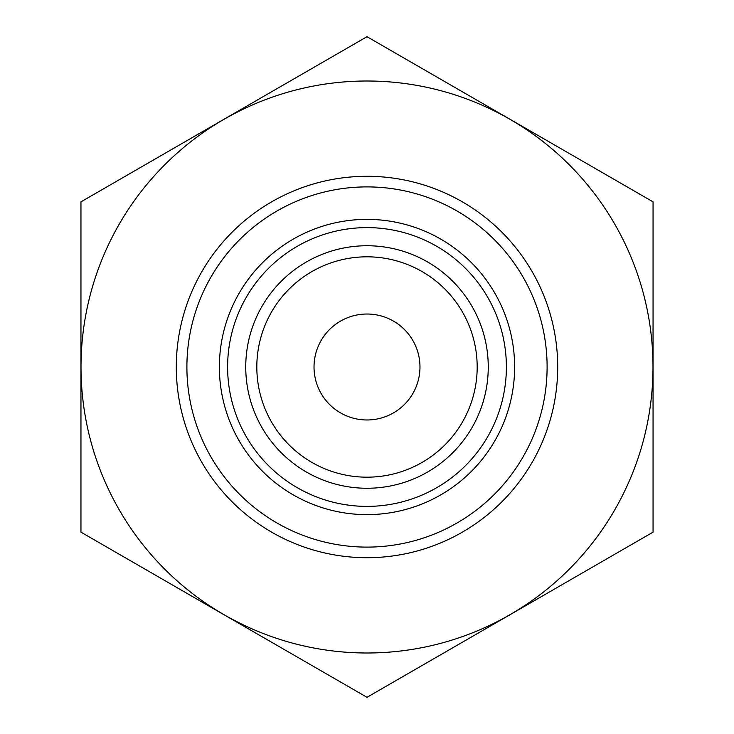 <?xml version="1.0" encoding="UTF-8"?>
<svg xmlns="http://www.w3.org/2000/svg" width="734" height="734" viewBox="0 0 734 734"><rect width="100%" height="100%" fill="white"/><g stroke="black" fill="none" stroke-linecap="round" stroke-linejoin="round"><path stroke-width="1.1" d="M245.743 367A121.257 121.257 0 0 0 367 488.257A121.257 121.257 0 0 0 488.257 367A121.257 121.257 0 0 0 367 245.743A121.257 121.257 0 0 0 245.743 367M227.613 367A139.387 139.387 0 0 0 367 506.387A139.387 139.387 0 0 0 506.387 367A139.387 139.387 0 0 0 367 227.613A139.387 139.387 0 0 0 227.613 367M186.895 367A180.105 180.105 0 0 0 367 547.105A180.105 180.105 0 0 0 547.105 367A180.105 180.105 0 0 0 367 186.895A180.105 180.105 0 0 0 186.895 367M176.298 367A190.702 190.702 0 0 0 367 557.702A190.702 190.702 0 0 0 557.702 367A190.702 190.702 0 0 0 367 176.298A190.702 190.702 0 0 0 176.298 367M81.006 367A285.994 285.994 0 0 0 367 652.994A285.994 285.994 0 0 0 652.994 367A285.994 285.994 0 0 0 367 81.006A285.994 285.994 0 0 0 81.006 367M80.951 367L80.951 532.15L367 697.3L653.049 532.15L653.049 201.85L367 36.7L80.951 201.85L80.951 367M314.024 367A52.976 52.976 0 0 0 367 419.976A52.976 52.976 0 0 0 419.976 367A52.976 52.976 0 0 0 367 314.024A52.976 52.976 0 0 0 314.024 367M256.817 367A110.183 110.183 0 0 0 367 477.183A110.183 110.183 0 0 0 477.183 367A110.183 110.183 0 0 0 367 256.817A110.183 110.183 0 0 0 256.817 367M219.374 367A147.626 147.626 0 0 0 367 514.626A147.626 147.626 0 0 0 514.626 367A147.626 147.626 0 0 0 367 219.374A147.626 147.626 0 0 0 219.374 367"/></g></svg>
